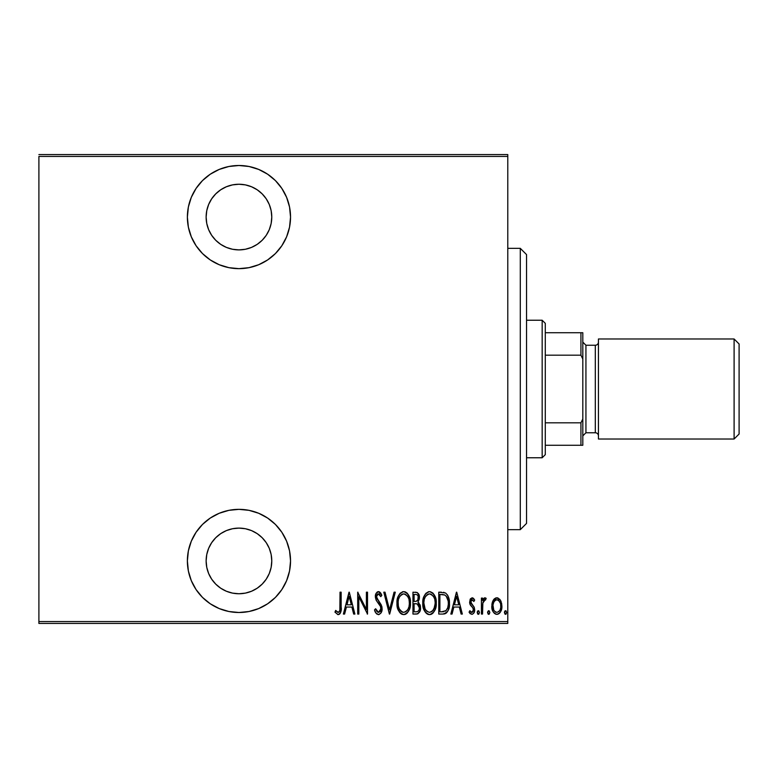 <?xml version="1.0" encoding="UTF-8"?>
<svg xmlns="http://www.w3.org/2000/svg" width="778" height="778" viewBox="0 0 778 778"><rect width="100%" height="100%" fill="white"/><g stroke="black" fill="none" stroke-linecap="round" stroke-linejoin="round"><path stroke-width="1.17" d="M238.953 165.5A51.581 51.581 0 0 1 290.534 217.072A51.581 51.581 0 0 1 238.953 268.653L249.018 267.661L258.695 264.724L267.613 259.959L275.431 253.55L281.84 245.731L286.605 236.813L289.542 227.137L290.534 217.072L289.542 207.016L286.605 197.34L281.84 188.422L275.431 180.603L267.613 174.194L258.695 169.429L249.018 166.492L238.953 165.5L228.897 166.492L219.221 169.429L210.303 174.194L202.484 180.603L196.075 188.422L191.31 197.34L188.373 207.016L187.381 217.072L188.373 227.137L191.31 236.813L196.075 245.731L202.484 253.55L210.303 259.959L219.221 264.724L228.897 267.661L238.953 268.653A51.581 51.581 0 0 1 187.381 217.072A51.581 51.581 0 0 1 238.953 165.5M238.953 509.347A51.581 51.581 0 0 1 290.534 560.928A51.581 51.581 0 0 1 238.953 612.5L249.018 611.508L258.695 608.571L267.613 603.806L275.431 597.397L281.84 589.578L286.605 580.66L289.542 570.984L290.534 560.928L289.542 550.863L286.605 541.187L281.84 532.269L275.431 524.45L267.613 518.041L258.695 513.276L249.018 510.339L238.953 509.347L228.897 510.339L219.221 513.276L210.303 518.041L202.484 524.45L196.075 532.269L191.31 541.187L188.373 550.863L187.381 560.928L188.373 570.984L191.31 580.66L196.075 589.578L202.484 597.397L210.303 603.806L219.221 608.571L228.897 611.508L238.953 612.5A51.581 51.581 0 0 1 187.381 560.928A51.581 51.581 0 0 1 238.953 509.347M238.953 528.106A32.822 32.822 0 0 1 271.775 560.928A32.822 32.822 0 0 1 238.953 593.75A32.822 32.822 0 0 1 206.131 560.928A32.822 32.822 0 0 1 238.953 528.106L245.362 528.729L251.518 530.596L257.187 533.63L262.167 537.715L266.251 542.694L269.285 548.364L271.152 554.52L271.775 560.928L271.152 567.327L269.285 573.483L266.251 579.163L262.167 584.132L257.187 588.217L251.518 591.251L245.362 593.118L238.953 593.75L232.554 593.118L226.398 591.251L220.719 588.217L215.749 584.132L211.665 579.163L208.63 573.483L206.763 567.327L206.131 560.928L206.763 554.52L208.63 548.364L211.665 542.694L215.749 537.715L220.719 533.63L226.398 530.596L232.554 528.729L238.953 528.106M238.953 184.25A32.822 32.822 0 0 1 271.775 217.072A32.822 32.822 0 0 1 238.953 249.894A32.822 32.822 0 0 1 206.131 217.072A32.822 32.822 0 0 1 238.953 184.25L245.362 184.882L251.518 186.749L257.187 189.783L262.167 193.868L266.251 198.837L269.285 204.517L271.152 210.673L271.775 217.072L271.152 223.481L269.285 229.636L266.251 235.306L262.167 240.285L257.187 244.37L251.518 247.404L245.362 249.271L238.953 249.894L232.554 249.271L226.398 247.404L220.719 244.37L215.749 240.285L211.665 235.306L208.63 229.636L206.763 223.481L206.131 217.072L206.763 210.673L208.63 204.517L211.665 198.837L215.749 193.868L220.719 189.783L226.398 186.749L232.554 184.882L238.953 184.25L232.554 184.882M507.781 621.564L38.9 621.564L38.9 156.436L507.781 156.436L507.781 621.564L507.781 154.559L38.9 154.559L507.781 154.559L507.781 156.436L38.9 156.436L38.9 621.564L507.781 621.564L507.781 623.441L507.781 621.564M493.135 600.441L492.095 603.193L491.852 607.443L492.882 611.265L494.419 613.414L496.52 614.328L498.922 613.686L500.429 611.965L501.645 608.756L501.168 601.773L499.894 599.43L497.443 597.844L495.674 598L493.437 599.926L491.793 606.111C491.56 610.312 493.242 613.064 496.85 614.348C500.449 613.054 502.131 610.312 501.898 606.111L500.555 600.431L496.85 597.796L492.795 601.102M482.535 614.066L481.417 614.066L482.535 614.066L482.875 602.678L483.615 600.665L484.606 599.799L485.54 600.042L486.182 598.34L484.159 598.078L482.535 600.431L482.535 598.078L481.417 598.078L481.417 614.066L481.417 598.078L481.417 614.066L482.535 614.066L482.768 603.203L486.182 598.34L485.073 597.796L482.535 600.431L482.535 598.078L481.417 598.078L482.535 598.078M472.139 597.796L470.145 599.361L469.659 602.619L470.389 605.07L473.228 608.279L473.462 610.652L472.236 612.315L471.157 612.208L469.844 610.701L469.076 612.179L470.165 613.657L472.217 614.309L473.695 613.268L474.551 611.207L474.23 607.248L470.778 602.279L471.76 599.819L473.89 601.443L474.677 600.071L472.985 598.049L472.139 597.796L469.63 601.987L470.077 604.448L473.228 608.279L473.559 609.806L471.808 612.383L469.844 610.701L469.076 612.179L471.838 614.348C473.87 613.628 474.823 612.091 474.677 609.728L474.23 607.248L471.079 603.358L470.758 601.909L472.1 599.76L473.89 601.443L474.677 600.071L471.915 597.805M442.799 614.066L446.154 613.142L448.196 610.302L449.373 605.167L449.032 599.079L447.525 595.024L445.522 592.972L438.773 592.184L438.773 614.066L442.799 614.066C447.758 612.714 449.966 609.155 449.431 603.397C449.752 599.206 448.449 595.734 445.522 592.972L438.773 592.184L438.773 614.066L438.773 592.184L441.398 592.184M417.446 613.92L412.962 614.066L417.455 613.91L420.071 610.905L420.246 605.459L417.971 602.26L419.352 598.846L419.235 595.705L417.28 592.544L412.962 592.184L412.962 614.066L412.962 592.184L412.962 614.066L416.434 614.066C419.352 613.229 420.723 611.158 420.538 607.851L417.971 602.26L419.42 597.601C419.605 594.46 418.272 592.651 415.423 592.184L417.271 592.544M394.067 592.184L395.292 592.184L389.681 614.066L395.292 592.184L394.067 592.184L389.545 609.845L385.013 592.184L383.787 592.184L389.399 614.066L383.787 592.184L389.399 614.066L395.292 592.184L394.067 592.184L389.545 609.845L385.013 592.184L383.787 592.184L385.013 592.184M358.823 614.066L358.823 596.852L367.517 614.066L367.517 592.184L366.399 592.184L366.399 609.427L357.705 592.184L357.705 614.066L358.823 614.066L357.705 614.066L358.823 614.066L358.823 596.852L367.517 614.066L367.517 592.184L366.399 592.184L366.399 609.427L357.705 592.184L357.705 614.066L357.938 592.184M340.025 606.743L339.83 610.399L338.945 612.101L337.749 612.296L335.658 610.419L334.978 612.101L337.856 614.61L339.208 614.348L340.579 612.587L341.153 592.184L340.025 592.184L340.025 606.743C340.492 609.203 339.879 611.09 338.206 612.383L335.658 610.419L334.978 612.101L338.119 614.63C340.793 613.093 341.805 610.535 341.153 606.957L341.153 592.184L340.025 592.184L339.85 610.341M344.615 614.066L343.39 614.066L349.001 592.184L343.39 614.066L344.615 614.066L346.414 607.054L351.88 607.054L353.669 614.066L354.894 614.066L349.283 592.184L343.39 614.066L344.615 614.066L346.414 607.054L351.88 607.054L353.669 614.066L354.894 614.066L349.283 592.184L354.894 614.066L353.669 614.066M378.439 614.63L380.802 613.22L382.105 608.707L381.249 604.905L376.542 597.387L376.892 594.859L377.875 593.935L379.246 594.188L380.773 596.668L381.823 595.326L380.627 592.972L378.478 591.62L376.017 593.536L375.414 597.582L376.309 600.46L380.52 606.529L380.85 609.903L380.063 611.557L378.458 612.383L376.951 611.469L375.628 608.736L374.529 609.845L375.823 612.87L378.439 614.63C381.026 613.686 382.251 611.712 382.105 608.707L376.494 596.638L378.332 593.867L380.773 596.668L381.823 595.326L378.478 591.62C376.241 592.428 375.21 594.129 375.375 596.726L376.095 600.062L380.52 606.529L380.987 608.668L378.458 612.383L375.628 608.736L374.529 609.845C374.967 612.315 376.26 613.91 378.439 614.63L378.672 614.61M396.974 603.222L397.743 608.6L400.456 613.259L403.733 614.63L407.001 613.229L409.393 609.378L410.444 603.115L409.685 597.679L406.943 592.972L403.626 591.62L400.369 593.079L398.015 596.94L396.974 603.222C396.615 608.941 398.871 612.743 403.733 614.63C408.576 612.694 410.813 608.853 410.444 603.115C410.833 597.319 408.557 593.488 403.626 591.62C398.813 593.624 396.595 597.485 396.974 603.222L399.279 611.848M422.785 603.222L423.553 608.6L426.266 613.259L429.534 614.63L432.811 613.229L435.203 609.378L436.254 603.115L435.495 597.679L432.753 592.972L429.437 591.62L426.179 593.079L423.825 596.94L422.785 603.222C422.425 608.941 424.681 612.743 429.534 614.63C434.387 612.694 436.623 608.853 436.254 603.115C436.633 597.319 434.367 593.488 429.437 591.62C424.623 593.624 422.405 597.485 422.785 603.222M452.057 614.066L450.841 614.066L456.443 592.184L450.841 614.066L452.057 614.066L453.856 607.054L459.321 607.054L461.111 614.066L462.336 614.066L456.725 592.184L450.841 614.066L452.057 614.066L453.856 607.054L459.321 607.054L461.111 614.066L462.336 614.066L456.725 592.184L462.336 614.066L461.111 614.066M477.206 612.519L477.799 614.134L478.859 614.134L479.452 612.519L478.869 610.915L477.789 610.915L477.264 611.936L478.324 614.348L479.452 612.519L478.324 610.701L477.206 612.519M487.582 612.519L488.176 614.134L489.245 614.134L489.829 612.519L489.245 610.915L488.419 610.759L487.641 611.936L488.71 614.348L489.829 612.519L488.71 610.701L487.582 612.519M504.416 612.519L505.01 614.134L506.07 614.134L506.663 612.519L506.079 610.915L505 610.915L504.475 611.936L505.544 614.348L506.663 612.519L505.544 610.701L504.416 612.519M38.9 623.441L507.781 623.441L38.9 623.441L38.9 621.564L38.9 623.441M340.025 592.184L341.153 592.184L341.153 606.966M341.143 608.095L341.104 609.232M340.813 611.868L340.035 613.579M340.161 613.404L339.772 613.9M339.208 614.348L338.119 614.63M335.269 612.539L335.658 610.419L336.456 611.284L335.658 610.419M336.466 611.294L338.595 612.305M337.341 612.062L338.206 612.383M339.451 611.479L339.714 610.866M339.967 609.262L340.005 608.367M349.147 596.395L351.306 604.807L346.988 604.807L349.147 596.395L351.306 604.807L346.988 604.807L349.147 596.395M366.399 592.184L367.517 592.184L367.265 614.066M376.892 614.085L376.124 613.307M374.529 609.845L375.628 608.736L376.056 609.874M376.581 610.915L376.941 611.459M377.865 612.257L379.051 612.286M380.063 611.557L380.957 608.124M380.51 610.866L380.802 610.069M380.753 607.141L380.296 606.052M380.043 605.595L379.722 605.08M379.479 604.71L378.964 604M378.857 603.854L378.196 603.038L378.857 603.854M375.414 595.909L375.521 595.112M375.725 594.285L375.988 593.604M376.017 593.536L378.04 591.669M378.798 591.65L379.703 592.019M380.228 592.476L380.938 593.478M380.967 593.536L381.278 594.12M381.288 594.129L381.551 594.693M381.823 595.326L380.773 596.668L380.491 596.045M378.808 593.954L377.884 593.935M377.476 594.149L376.892 594.859M376.581 595.724L376.513 597.008M376.708 598.097L377.583 599.799M381.716 606.13L381.872 606.733M381.881 606.762L382.047 607.706M381.92 610.613L381.658 611.527M380.792 613.229L378.925 614.581M380.354 595.783L380.773 596.668M377.67 591.786L376.98 592.223M397.062 601.345L397.295 599.605M397.743 597.786L398.015 596.95M399.221 594.489L400.339 593.099M402.275 591.854L403.617 591.62M404.55 591.708L405.406 591.97M405.416 591.97L406.943 592.972M407.03 593.05L407.594 593.663M408.139 594.392L409.004 595.919M409.14 596.22L409.374 596.784M409.695 597.708L410.123 599.439M410.162 599.673L410.366 601.297M410.366 604.924L410.424 604.029M410.366 604.983L410.132 606.723M409.695 608.513L409.393 609.388M409.024 610.244L408.168 611.79M407.575 612.597L406.787 613.424M406.301 613.803L405.523 614.241M405.484 614.26L404.648 614.532M403.733 614.63L401.954 614.26M401.662 614.124L400.476 613.278M400.427 613.239L399.318 611.907M396.994 604.127L397.052 605.031M406.067 594.742L403.685 593.867C407.711 595.355 409.588 598.438 409.316 603.115L409.257 601.627L409.316 603.115C409.617 607.822 407.74 610.915 403.685 612.383L405.844 611.712M408.119 597.348L408.45 598.097M406.388 611.294L403.685 612.383C399.697 610.915 397.83 607.851 398.093 603.213C397.811 598.525 399.678 595.413 403.685 593.867L405.124 594.168L407.487 596.249M407.195 610.448L407.623 609.845M407.798 609.573L407.127 610.526M408.178 608.824L408.499 608.056M408.81 607.103L408.139 608.911M409.257 604.603L409.053 606.072M398.365 606.14L399.299 608.931L398.365 606.14L398.161 601.725L398.297 605.731M400.514 610.788L400.981 611.275M401.069 611.352L402.245 612.101L399.299 608.931M403.685 593.867L402.236 594.178L403.685 593.867M401.001 595.014L402.236 594.178M399.707 596.609L400.145 595.958M398.735 598.797L399.182 597.611M418.593 593.915L419.206 595.598M419.42 597.601L419.371 596.658M418.642 602.726L419.167 603.232M420.003 604.691L420.246 605.43M420.266 605.517L420.509 607.044M420.538 607.851L420.528 608.377M420.334 609.913L420.13 610.711M417.455 613.91L418.039 613.657M416.23 603.747L414.839 603.689L417.202 603.942L419.42 607.851C419.41 610.399 418.185 611.722 415.744 611.819L414.091 611.819L414.091 603.689L416.911 603.854M417.475 604.068L418.904 605.537L419.352 608.736L419.293 606.645M418.204 598.671L418.292 597.64C418.331 600.071 417.173 601.345 414.849 601.443L414.091 601.443L414.091 594.431L415.627 594.431C417.485 594.616 418.37 595.685 418.292 597.64L418.175 596.454L417.864 599.799L416.308 601.268L417.864 599.799M417.708 595.355L418.175 596.454M419.196 606.276L418.904 605.537M418.856 605.44L418.204 604.574M415.744 611.819L414.091 611.819L414.091 603.689L414.839 603.689M417.28 611.644L416.522 611.78M419.352 608.736L419.196 609.407M418.263 597.047L418.194 598.749M414.849 601.443L414.091 601.443L414.091 594.431L415.627 594.431M422.862 601.345L423.106 599.605M423.543 597.786L423.825 596.95M425.021 594.489L426.149 593.108M428.085 591.854L429.427 591.62M430.36 591.708L432.753 592.972M432.84 593.05L433.404 593.663M433.949 594.392L434.814 595.919M434.941 596.201L435.184 596.784M435.972 599.673L436.176 601.258M436.176 604.983L435.933 606.723M435.495 608.513L435.194 609.388M434.834 610.244L433.978 611.79M433.385 612.607L432.587 613.434M432.101 613.813L431.333 614.241M431.294 614.26L430.458 614.532M429.086 614.601L427.783 614.27M427.462 614.124L426.286 613.278M426.237 613.239L425.128 611.907M425.089 611.848L424.214 610.302M431.878 594.742L429.495 593.867C433.521 595.355 435.398 598.438 435.126 603.115L435.067 604.603L435.126 603.115C435.427 607.822 433.541 610.915 429.495 612.383L431.654 611.712M434.62 607.103L432.656 610.847M423.971 604.681L425.099 608.931L423.903 603.213L424.107 605.731M433.93 597.348L434.26 598.097M432.198 611.294L429.495 612.383C425.498 610.915 423.64 607.851 423.903 603.213C423.621 598.525 425.488 595.413 429.495 593.867L430.934 594.168L433.297 596.249M433.006 610.448L433.434 609.845M433.988 608.824L434.309 608.056M429.495 593.867L428.046 594.178L429.495 593.867M426.821 595.005L428.046 594.178M425.517 596.609L425.955 595.958M424.545 598.797L424.992 597.611M423.971 601.715L424.175 600.246M443.518 592.321L444.121 592.437M447.515 595.024L448.293 596.57M447.525 595.024L449.023 599.021M449.042 599.099L449.266 600.509M449.314 600.966L449.392 601.958M449.431 603.397L449.421 604.282M449.412 604.389L449.373 605.167M449.266 606.218L449.169 606.898M448.177 610.341L447.72 611.265M447.136 612.16L446.164 613.132M446.416 612.928L445.59 613.482M445.142 613.686L444.559 613.871M444.267 613.93L443.684 614.017M449.159 606.928L449.285 606.043M443.878 594.703L444.851 595.044L443.878 594.703M443.314 611.732L439.901 611.819L439.901 594.431L444.851 595.044C447.428 597.134 448.575 599.916 448.313 603.397L448.274 602.211L448.313 603.397C448.566 606.636 447.515 609.252 445.152 611.265L446.027 610.633L441.408 611.819L443.713 611.673M448.284 604.506L447.71 607.774L446.047 610.613M441.846 594.45L442.867 594.538M448.206 601.355L448.274 602.211M447.204 597.621L446.241 596.133L448.167 601.034M456.589 596.395L458.748 604.807L454.43 604.807L456.589 596.395L458.748 604.807L454.43 604.807L456.589 596.395M473.073 598.097L473.656 598.613M473.831 598.807L474.21 599.313M474.677 600.071L473.89 601.443L473.569 600.898L473.89 601.443M470.826 601.238L471.692 604.234M472.995 605.498L472.47 605.012M474.648 610.467L474.677 609.728M474.541 611.236L473.695 613.268M470.301 613.774L469.076 612.179L469.844 610.701L470.194 611.275M471.478 612.335L472.236 612.315M472.606 612.101L473.403 610.876M473.471 610.642L472.81 607.676M473.539 609.417L473.384 608.639M472.158 607.005L471.254 606.15M470.068 604.448L469.873 603.854M469.756 603.368L469.659 602.619M470.145 599.361L470.632 598.564M482.934 599.556L483.41 598.797M483.469 598.72L484.587 597.874M486.182 598.34L485.073 597.796L486.182 598.34L485.073 597.796L486.182 598.34L485.54 600.042L484.363 599.896M485.54 600.042L484.879 599.76L485.54 600.042M482.875 602.678L482.642 604.428M482.613 604.846L482.535 608.688M493.787 599.439L494.604 598.603M495.674 597.99L496.218 597.844M497.492 597.844L498.027 598M500.555 600.431L500.886 601.083M501.586 603.183L501.898 606.111M501.829 607.462L501.771 607.968M501.635 608.766L501.304 610.03M500.419 611.994L500.001 612.617M499.962 612.656L499.418 613.278M498.134 614.114L497.502 614.289M496.52 614.328L495.557 614.114M493.544 612.422L492.386 610.04M492.357 609.942L492.046 608.766M491.861 604.652L492.513 601.783M500.429 611.965L500.799 611.265M493.009 604.71L492.912 606.13C492.746 602.901 494.059 600.772 496.841 599.76L495.839 599.955L496.841 599.76C499.622 600.781 500.935 602.901 500.769 606.13L500.721 607.141L500.769 606.13C500.944 609.339 499.632 611.43 496.841 612.383L495.849 612.198L496.841 612.383C494.059 611.43 492.746 609.339 492.912 606.13L493.359 609.048M500.633 604.428L500.75 606.636M498.708 600.509L500.303 603.096M497.103 599.77L498.299 600.198M499.311 611.051L498.708 611.673M495.849 612.198L494.156 610.759M494.983 611.673L495.8 612.179M493.767 610.069L492.96 605.099L493.777 602.153L495.392 600.198L494.458 601.063M494.302 601.277L493.291 603.378M402.946 612.315L402.245 612.101M398.161 601.725L398.365 600.246M399.27 597.416L399.668 596.658M409.043 600.159L409.257 601.627M415.433 603.699L416.026 603.728M419.138 609.592L418.535 610.769M435.106 603.854L433.949 608.911M429.495 612.383L426.821 611.304L425.099 608.931M425.08 597.416L425.478 596.658M434.853 600.159L435.067 601.627M442.361 611.8L439.901 611.819L439.901 594.431L440.815 594.431M448.313 603.397L448.303 603.952M448.177 605.605L447.71 607.774M500.565 608.143L500.303 609.125M495.392 600.198L496.335 599.809M206.938 553.722L208.066 549.842M269.859 549.871L270.977 553.722M208.057 228.129L206.938 224.278M270.977 224.278L269.849 228.158M253.083 610.526L255.602 609.738M275.431 524.45L267.613 518.041M206.763 567.327L206.131 560.928M220.719 533.63L226.398 530.596M245.362 593.118L238.953 593.75M289.542 207.016L288.784 203.748M275.431 180.603L267.613 174.194M255.602 168.262L249.018 166.492M271.152 210.673L271.775 217.072M257.187 244.37L251.518 247.404M520.288 529.662L526.541 523.409L526.541 254.591L520.288 248.338L520.288 529.662L520.288 248.338L507.781 248.338L520.288 248.338L526.541 254.591L526.541 523.409L520.288 529.662L507.781 529.662L520.288 529.662M545.29 355.186L545.29 323.356L542.169 320.235L542.169 457.765L545.29 454.644L545.29 355.186L545.29 454.644L542.169 457.765L542.169 320.235L526.541 320.235L542.169 320.235L545.29 323.356L545.29 355.186L580.933 355.186L582.81 358.989L582.81 419.011L580.933 422.814L545.29 422.814L580.933 422.814L580.933 445.269L582.81 445.269L582.81 419.011L582.81 445.269L580.933 445.269L580.933 422.814L582.81 419.011L582.81 332.731L545.29 332.731L580.933 332.731L580.933 355.186L580.933 332.731L582.81 332.731L582.81 358.989L580.933 355.186L545.29 355.186M526.541 457.765L542.169 457.765L526.541 457.765M545.29 445.269L580.933 445.269L545.29 445.269M734.101 439.016L739.1 434.017L739.1 343.983L734.101 338.984L734.101 439.016L734.101 338.984L598.438 338.984L598.438 439.016L734.101 439.016L598.438 439.016L598.438 338.984L734.101 338.984L739.1 343.983L739.1 434.017L734.101 439.016M582.81 435.884L585.931 432.762L585.931 345.238L582.81 342.116L585.931 345.238L585.931 432.762L595.306 432.762A3.122 3.122 0 0 1 598.438 435.884A3.122 3.122 0 0 0 595.306 432.762L595.306 345.238L585.931 345.238L595.306 345.238A3.122 3.122 0 0 0 598.438 342.116A3.122 3.122 0 0 1 595.306 345.238L595.306 432.762L585.931 432.762L582.81 435.884"/></g></svg>
